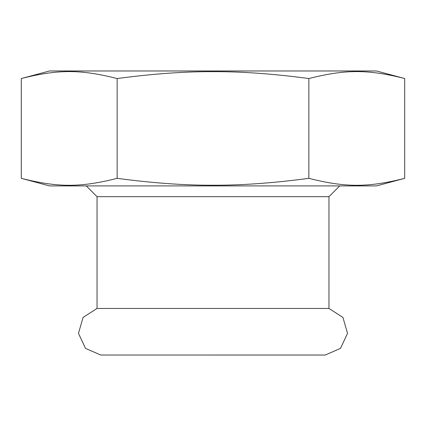 <?xml version="1.0" encoding="UTF-8"?>
<svg xmlns="http://www.w3.org/2000/svg" width="426" height="426" viewBox="0 0 426 426"><rect width="100%" height="100%" fill="white"/><g stroke="black" fill="none" stroke-linecap="round" stroke-linejoin="round"><path stroke-width="0.64" d="M21.3 178.34L49.538 185.906L376.462 185.906L404.7 178.34C368.048 187.61 345.502 187.61 308.85 178.34C273.38 183.063 241.43 185.353 213 185.219C184.57 185.353 152.62 183.063 117.15 178.34C80.498 187.61 57.952 187.61 21.3 178.34L21.3 78.538C57.952 69.268 80.498 69.268 117.15 78.538L117.15 178.34M21.3 78.538L49.538 70.972L376.462 70.972L404.7 78.538L404.7 178.34M117.15 78.538C152.62 73.815 184.57 71.52 213 71.653C241.43 71.52 273.38 73.815 308.85 78.538L308.85 178.34M308.85 78.538C345.502 69.268 368.048 69.268 404.7 78.538M100.712 355.023L85.514 348.372L78.469 333.35L83.075 317.413L97.043 308.461L328.957 308.461L342.925 317.413L347.531 333.35L340.486 348.372L325.288 355.023L100.712 355.023L325.288 355.023M97.043 308.461L97.043 196.674L328.957 196.674L339.724 185.906M97.043 196.674L86.276 185.906M328.957 308.461L328.957 196.674M213 355.028L325.123 355.028"/></g></svg>
